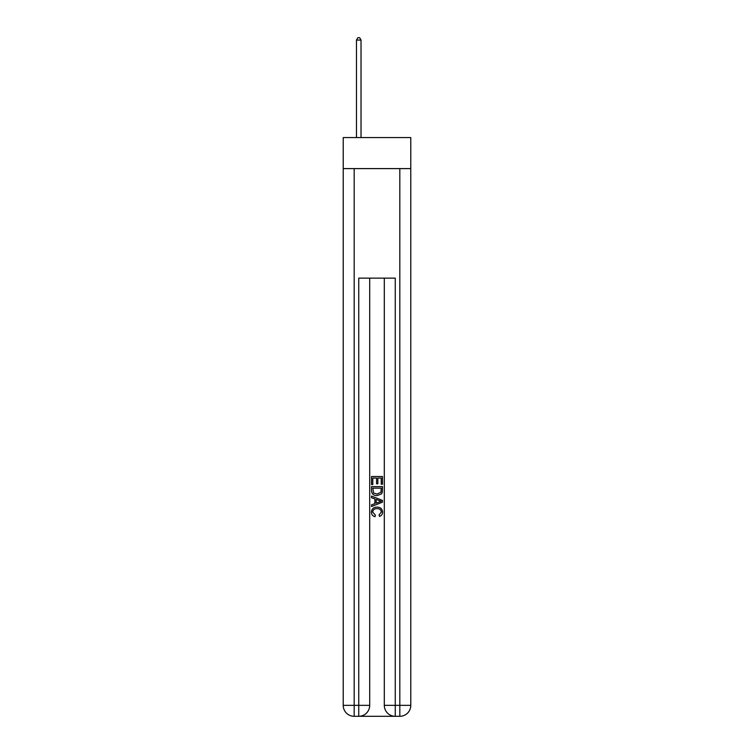 <?xml version="1.0" encoding="UTF-8"?>
<svg xmlns="http://www.w3.org/2000/svg" width="754" height="754" viewBox="0 0 754 754"><rect width="100%" height="100%" fill="white"/><g stroke="black" fill="none" stroke-linecap="round" stroke-linejoin="round"><path stroke-width="1.13" d="M410.779 168.604L410.779 137.567L343.221 137.567L343.221 168.604L410.779 168.604L410.779 705.348L399.818 705.348L399.818 168.604M359.564 716.3L394.436 716.3M354.182 168.604L354.182 705.348L358.744 705.348L358.744 716.3A10.952 10.952 0 0 0 369.696 705.348L369.696 278.141L369.696 705.348A10.952 10.952 0 0 1 358.744 716.3L354.182 716.3A10.952 10.952 0 0 1 343.221 705.348L343.221 168.604M395.256 716.3L395.256 705.348L384.304 705.348A10.952 10.952 0 0 0 395.256 716.3L399.818 716.3L399.818 705.348L395.256 705.348L395.256 278.141L358.744 278.141L358.744 705.348L369.696 705.348M384.304 705.348L384.304 278.141M399.818 716.3A10.952 10.952 0 0 0 410.779 705.348M371.524 484.511L371.524 476.509L382.476 476.509L382.476 484.228L381.213 484.228L381.213 478.055L377.839 478.055L377.839 483.804L376.576 483.804L376.576 478.055L372.787 478.055L372.787 484.511L371.524 484.511M371.524 490.543L371.524 486.613L382.476 486.613L382.316 492.296L381.533 493.889L377.057 495.604C373.56 495.623 371.713 493.927 371.524 490.543M372.787 488.158L373.56 493.003L377.085 494.059L380.987 492.192L381.213 488.158L372.787 488.158M371.524 497.715L371.524 496.075L382.476 500.42L382.476 502.164L371.524 506.509L371.524 504.878L374.889 503.625L374.889 498.959L371.524 497.715M379.187 500.543L376.161 499.421L376.161 503.163L381.213 501.297L379.187 500.543M372.646 512.051L375.388 515.123L375.03 516.669C372.712 516.066 371.496 514.577 371.383 512.202C371.675 508.837 373.579 507.14 377.085 507.122C380.45 507.197 382.297 508.875 382.617 512.164C382.561 514.332 381.496 515.736 379.432 516.386L379.102 514.841L381.354 512.089C381.034 509.723 379.611 508.582 377.085 508.667C374.521 508.535 373.041 509.657 372.646 512.051M361.025 137.567L361.025 40.075L356.463 40.075L356.463 137.567M356.463 40.075L357.83 37.7L359.658 37.7L361.025 40.075M354.182 716.3L354.182 705.348L343.221 705.348"/></g></svg>

